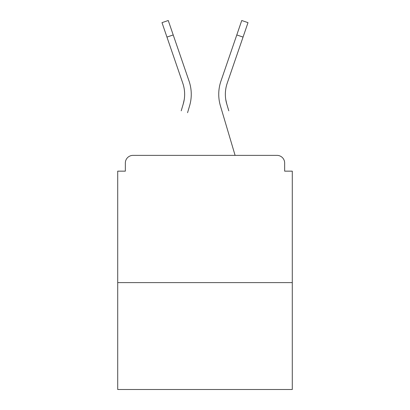 <?xml version="1.0" encoding="UTF-8"?>
<svg xmlns="http://www.w3.org/2000/svg" width="410" height="410" viewBox="0 0 410 410"><rect width="100%" height="100%" fill="white"/><g stroke="black" fill="none" stroke-linecap="round" stroke-linejoin="round"><path stroke-width="0.61" d="M284.653 171.154L284.653 163.011L284.653 171.154L292.289 171.154L292.289 389.5L117.711 389.5L117.711 171.154L125.347 171.154L125.347 163.011L125.347 171.154M292.289 282.618L117.711 282.618M284.653 163.011A7.636 7.636 0 0 0 277.016 155.375L132.983 155.375A7.636 7.636 0 0 0 125.347 163.011M277.016 155.375L244.698 155.375M165.302 155.375L132.983 155.375M184.239 99.517L183.234 103.996L184.239 99.517M173.21 34.942L166.952 37.09L161.991 22.647L168.249 20.5L189.051 81.077A40.718 40.718 0 0 1 189.579 105.877L187.554 112.709M181.21 110.828L183.234 103.996A34.102 34.102 0 0 0 182.793 83.225A34.102 34.102 0 0 1 184.643 94.3M225.761 99.517L226.766 103.996L225.761 99.517M220.421 105.877L235.099 155.375L220.421 105.877A40.718 40.718 0 0 1 220.949 81.077L241.751 20.5L248.009 22.647L227.207 83.225A34.102 34.102 0 0 0 226.766 103.996L228.79 110.828M227.207 83.225A34.102 34.102 0 0 0 225.356 94.3A34.102 34.102 0 0 1 227.207 83.225A34.102 34.102 0 0 0 225.356 94.3A34.102 34.102 0 0 1 227.207 83.225A34.102 34.102 0 0 0 225.356 94.3A34.102 34.102 0 0 1 227.207 83.225A34.102 34.102 0 0 0 225.356 94.3A34.102 34.102 0 0 1 227.207 83.225A34.102 34.102 0 0 0 225.356 94.3A34.102 34.102 0 0 1 227.207 83.225A34.102 34.102 0 0 0 225.356 94.3A34.102 34.102 0 0 1 227.207 83.225A34.102 34.102 0 0 0 225.356 94.3M189.051 81.077L181.968 60.454M166.952 37.09L182.793 83.225M220.949 81.077L228.032 60.454M243.048 37.09L236.79 34.942"/></g></svg>
